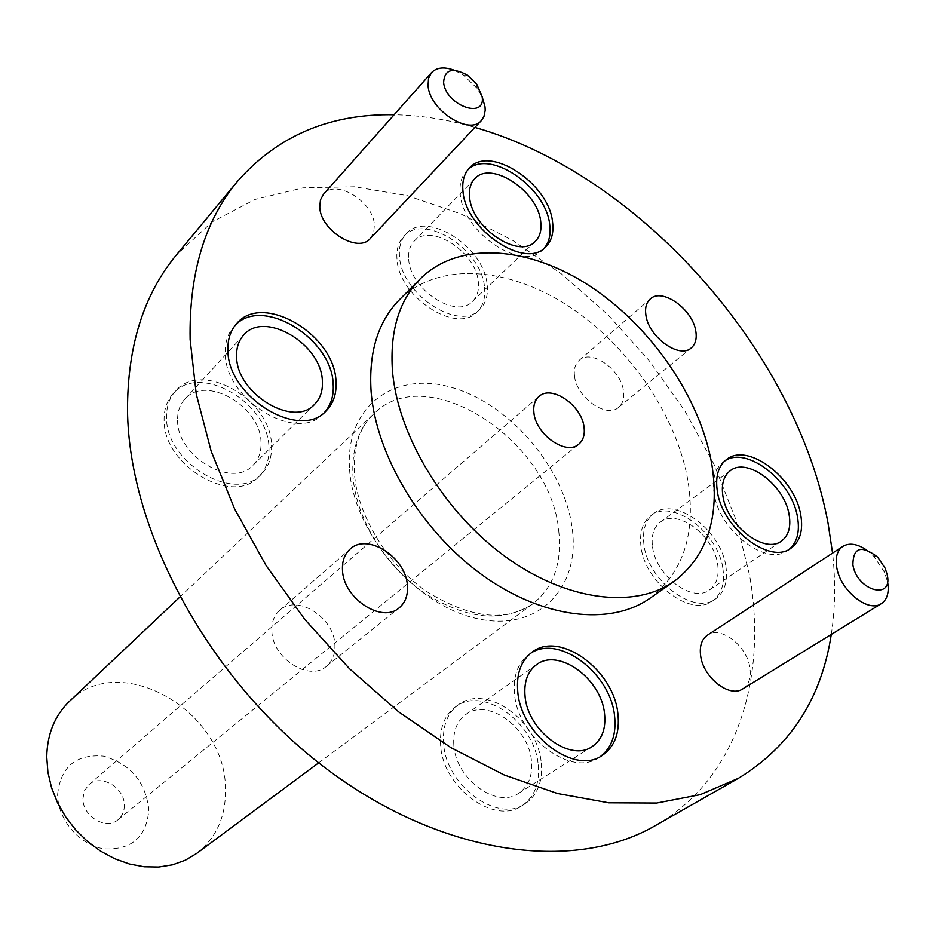 <?xml version="1.0" encoding="UTF-8"?>
<svg xmlns="http://www.w3.org/2000/svg" width="935" height="935" viewBox="0 0 935 935"><rect width="100%" height="100%" fill="white"/><g stroke="black" fill="none" stroke-linecap="round" stroke-linejoin="round"><path stroke-width="0.7" stroke-dasharray="4.67 3.51" d="M57.643 794.189C60.775 766.653 76.004 753.961 103.318 756.111C130.351 763.778 145.533 781.613 148.84 809.605C146.666 836.989 131.788 850.079 104.194 848.875C79.487 845.217 57.374 819.247 57.643 794.189M196.806 853.339C216.534 837.725 226.095 816.185 225.475 788.708C225.919 711.173 119.937 649.731 69.389 701.402M722.884 568.468C725.046 583.452 721.563 594.309 712.435 601.041C691.175 617.766 644.823 582.856 641.013 546.718C639.271 532.611 642.532 522.303 650.772 515.781C672.008 498.039 718.244 532.202 722.884 568.468M725.876 566.411C728.049 581.406 724.578 592.276 715.45 599.008C694.202 615.744 647.791 580.764 643.946 544.579C642.193 530.461 645.442 520.14 653.682 513.619C674.918 495.877 721.201 530.11 725.876 566.411M268.953 447.853C269.455 459.693 266.054 469.323 258.75 476.721C232.768 506.373 162.982 465.35 164.116 420.002C163.952 409.413 166.921 400.683 173.022 393.81C198.863 362.102 268.824 402.389 268.953 447.853M271.512 445.317C272.027 457.168 268.637 466.799 261.332 474.197C235.34 503.871 165.448 462.743 166.559 417.337C166.383 406.737 169.352 398.006 175.464 391.134C201.305 359.414 271.36 399.794 271.512 445.317M538.198 764.818C539.881 783.483 534.458 797.134 521.929 805.771C494.592 825.512 442.758 787.469 440.63 745.405C439.485 728.096 444.417 715.263 455.438 706.918C482.717 685.343 534.96 722.393 538.198 764.818M541.248 762.855C542.943 781.543 537.532 795.206 525.002 803.843C497.654 823.595 445.738 785.47 443.576 743.348C442.419 726.016 447.351 713.171 458.372 704.815C485.651 683.24 537.964 720.371 541.248 762.855M484.529 287.466C485.581 297.844 483.126 305.99 477.142 311.904C456.794 334.753 398.532 296.909 396.989 259.1C396.241 249.552 398.497 241.966 403.745 236.356C424.104 212.409 482.074 249.657 484.529 287.466M487.147 284.953C488.21 295.343 485.756 303.489 479.772 309.415C459.436 332.252 401.103 294.338 399.525 256.494C398.766 246.933 401.022 239.348 406.257 233.738C426.629 209.779 484.657 247.12 487.147 284.953M124.332 805.467C124.32 811.416 122.251 816.15 118.114 819.679C106.216 830.572 82.233 816.208 82.958 798.467L84.466 790.753L88.837 784.745C100.688 773.42 124.881 787.632 124.332 805.467M454.492 70.324L463.351 75.069L477.014 88.229L482.296 97.263M866.032 549.651L873.559 556.033L884.498 572.302L887.514 581.582M742.799 688.873C748.935 684.677 751.296 677.583 749.87 667.602C746.96 645.734 720.546 625.422 707.433 635.169M370.365 238.437L373.708 232.546L374.386 225.043C373.603 201.609 335.782 178.445 323.533 194.211M468.061 169.562L466.623 170.918C461.411 176.505 459.272 184.183 460.219 193.942C462.544 232.581 522.572 272.599 542.744 249.75L544.112 248.336M530.519 653.378L528.871 654.477C517.791 662.892 513.011 676.028 514.542 693.91C517.581 737.376 571.367 777.534 598.832 757.584L600.469 756.473M235.328 325.181L233.949 326.607C227.801 333.526 224.903 342.432 225.253 353.313C224.868 399.923 297.213 443.634 323.265 413.667L324.632 412.253M724.941 460.803L723.316 461.902C715.111 468.4 712.049 478.884 714.13 493.364C718.828 530.472 766.63 567.148 787.726 550.399L789.315 549.231M574.499 376.022C576.439 397.468 606.651 418.751 618.619 407.309C622.803 403.675 624.416 398.275 623.481 391.087C621.261 369.617 591.13 348.568 579.162 360.349C575.247 363.89 573.693 369.115 574.499 376.022M271.863 630.891C272.027 658.1 309.333 682.047 326.467 666.304C332.533 661.162 335.338 653.962 334.882 644.718C334.262 617.392 296.769 593.783 279.682 610.333C274.165 615.312 271.559 622.161 271.863 630.891M649.86 598.318C683.006 572.734 695.804 534.201 688.253 482.705C677.571 416.578 629.15 345.763 568.328 306.025C507.588 266.393 437.989 261.543 399.444 299.714M655.201 825.675C736.593 779.439 767.857 679.313 749.636 575.574L735.892 519.696L714.071 464.403L684.934 411.014L649.299 360.793L608.042 314.885L562.145 274.399L512.637 240.377L460.663 213.823L407.461 195.672L354.447 186.766L303.127 187.83L255.173 199.4L212.362 221.77L176.493 254.834M474.898 127.405C447.456 119.446 420.528 115.227 394.114 114.736M408.712 259.474C410.044 289.546 456.362 319.63 472.526 301.386C477.224 296.711 479.152 290.282 478.334 282.089C476.429 252.018 430.287 222.308 414.111 241.253C409.892 245.73 408.092 251.807 408.712 259.474M453.837 745.394C455.661 778.902 496.941 809.114 518.668 793.266C528.497 786.428 532.751 775.641 531.454 760.903C528.929 727.161 487.392 697.58 465.712 714.585C456.841 721.247 452.879 731.521 453.837 745.394M177.592 420.283C176.82 456.373 232.371 488.982 252.999 465.244C258.703 459.412 261.368 451.827 260.994 442.512C260.97 406.339 205.303 374.199 184.768 399.233C179.824 404.738 177.428 411.751 177.592 420.283M652.537 546.87C655.657 575.633 692.531 603.356 709.408 589.985C716.584 584.655 719.331 576.065 717.636 564.214C713.989 535.369 677.197 508.114 660.332 522.139C653.705 527.328 651.111 535.568 652.537 546.87M831.285 634.433C835.259 608.451 835.691 581.336 832.571 553.088M558.709 530.776C562.239 562.8 553.672 587.098 533.032 603.671C502.808 623.329 466.308 619.589 423.543 592.474C384.694 565.43 355.943 517.85 352.986 476.453C351.455 449.653 358.397 428.768 373.813 413.819C426.863 359.332 551.264 440.981 558.709 530.776M349.561 469.276C353.36 532.436 414.848 604.805 476.195 618.386C537.613 632.913 580.565 588.547 572.197 528.427C564.67 468.458 510.545 404.656 452.844 387.78C395.131 370.05 344.84 405.883 349.561 469.276M318.695 762.82L533.032 603.671C505.59 622.418 470.13 618.362 426.664 591.528C387.032 564.132 357.404 514.928 354.458 473.916C352.998 447.433 359.449 427.4 373.813 413.819L179.765 597.149M715.45 599.008L712.435 601.041M261.332 474.197L258.75 476.721M525.002 803.843L521.929 805.771M479.772 309.415L477.142 311.904M118.114 819.679L578.835 444.125M467.406 75.139L463.351 75.069M476.686 84.08L477.014 88.229M877.673 557.131L873.559 556.033M885.118 568.188L884.498 572.302M542.744 249.75L545.596 247.05M598.832 757.584L602.187 755.48M323.265 413.667L326.081 410.921M787.726 550.399L790.998 548.202M618.619 407.309L691.292 347.89M326.467 666.304L399.222 607.808M472.526 301.386L535.241 241.405M518.668 793.266L592.147 746.586M252.999 465.244L314.592 404.306M709.408 589.985L781.415 541.061M660.332 522.139L730.223 470.737M184.768 399.233L243.614 335.127M465.712 714.585L536.561 664.645M414.111 241.253L474.746 178.76M279.682 610.333L350.111 549.09M579.162 360.349L650.222 299.001M723.316 461.902L726.46 459.564M233.949 326.607L236.613 323.674M528.871 654.477L532.085 652.186M466.623 170.918L469.358 168.078M88.837 784.745L538.911 396.522M406.257 233.738L403.745 236.356M458.372 704.815L455.438 706.918M175.464 391.134L173.022 393.81M653.682 513.619L650.772 515.781"/><path stroke-width="1.4" d="M179.765 597.149L69.389 701.402C54.756 715.567 47.206 734.092 46.75 756.999L47.919 772.216L51.518 787.551L57.467 802.557L65.614 816.828L75.735 829.929L87.528 841.5L100.664 851.201L114.76 858.774L129.416 864.01L144.2 866.792L158.716 867.049L172.554 864.828L185.364 860.2L196.806 853.339L318.695 762.82M533.908 412.639C535.615 434.576 566.365 455.964 578.835 444.125C583.206 440.35 584.948 434.775 584.071 427.412C582.049 405.451 551.37 384.297 538.911 396.522C534.82 400.203 533.16 405.58 533.908 412.639M482.144 96.714L476.686 84.08L467.406 75.139C452.505 67.133 444.569 69.517 443.611 82.28C445.247 105.117 485.919 120.077 482.144 96.714M482.296 97.263L485.031 106.847L485.195 110.342L483.956 116.501L481.373 120.533C469.312 135.855 429.329 109.921 428.066 85.634L428.546 78.306L431.526 72.614C436.762 67.32 444.417 66.56 454.492 70.324M887.175 574.546L885.118 568.188L877.673 557.131C861.31 544.673 853.047 547.314 852.884 565.044C857.278 591.119 893.439 600.808 887.175 574.546M887.514 581.582L887.525 581.675C889.43 592.147 887.35 599.487 881.284 603.671C868.311 613.044 840.401 590.616 836.79 567.732C835.084 557.599 837.094 550.481 842.821 546.367C849.202 542.639 856.939 543.738 866.032 549.651M842.821 546.367L707.433 635.169C701.647 639.295 699.392 646.178 700.642 655.832C703.249 677.63 729.674 698.235 742.799 688.873L881.284 603.671M431.526 72.614L323.533 194.211L320.46 199.845L319.758 206.962C320.191 230.396 358.117 253.759 370.365 238.437L481.373 120.533M462.965 191.114C465.326 229.788 525.435 269.899 545.596 247.05C551.545 241.16 553.871 232.897 552.573 222.285C549.254 183.646 489.589 144.165 469.358 168.078C464.134 173.665 462.007 181.343 462.965 191.114M544.112 248.336C549.067 242.469 550.937 234.685 549.745 224.996C546.508 187.526 489.671 148.408 468.061 169.562M517.768 691.666C520.853 735.19 574.721 775.442 602.187 755.48C614.774 746.761 619.999 732.748 617.86 713.452C613.582 669.612 559.481 630.435 532.085 652.186C520.994 660.601 516.225 673.761 517.768 691.666M600.469 756.473C611.911 747.509 616.586 733.893 614.529 715.602C610.345 672.873 558.511 634 530.519 653.378M227.93 350.403C227.579 397.071 300.03 440.888 326.081 410.921C333.433 403.464 336.729 393.647 335.981 381.457C334.987 334.73 262.583 291.697 236.613 323.674C230.466 330.593 227.567 339.499 227.93 350.403M324.632 412.253C331.037 404.913 333.889 395.575 333.176 384.238C332.205 338.622 262.56 295.752 235.328 325.181M717.309 491.05C722.042 528.193 769.902 564.95 790.998 548.202C800.068 541.482 803.329 530.425 800.757 515.033C795.159 477.797 747.556 441.858 726.46 459.564C718.267 466.062 715.217 476.558 717.309 491.05M789.315 549.231C797.204 542.242 799.939 531.594 797.52 517.254C792.085 481.198 746.878 445.691 724.941 460.803M645.863 314.885C648.317 336.857 679.441 359.309 691.292 347.89C695.441 344.279 696.961 338.786 695.839 331.434C693.069 309.45 662.085 287.255 650.222 299.001C646.33 302.519 644.881 307.825 645.863 314.885M342.49 570.163C343.18 598.283 381.959 623.762 399.222 607.808C405.334 602.619 408.069 595.244 407.403 585.684C406.222 557.459 367.338 532.354 350.111 549.09C344.559 554.128 342.011 561.14 342.49 570.163M711.932 465.046C700.701 398.368 651.59 326.759 590.219 286.309C528.941 245.963 458.956 240.529 420.423 278.677C399.035 300.497 389.72 331.27 392.466 371.008C397.772 435.149 443.576 511.503 504.771 556.231C566.002 601.041 634.421 609.41 674.228 581.336C707.327 555.729 719.903 516.973 711.932 465.046M420.423 278.677L399.444 299.714C378.056 321.535 368.6 352.144 371.101 391.543C375.964 455.135 420.984 530.519 481.502 574.464C542.055 618.503 610.029 626.403 649.86 598.318L674.228 581.336M394.114 114.736C329.88 113.614 277.73 135.739 237.677 181.109L176.493 254.834C143.756 294.233 127.429 346.043 127.511 410.278C128.761 530.764 208.295 678.833 324.048 766.981C439.847 855.35 573.19 873.29 655.201 825.675L738.463 778.282C790.507 746.481 821.444 698.527 831.285 634.433M832.571 553.088L828.001 522.864C795.86 350.625 639.388 174.202 474.898 127.405M237.677 181.109C204.8 220.613 188.952 273.429 190.132 339.545L196.256 394.102L211.135 451.102L234.603 508.862L266.124 565.582L304.822 619.461L349.515 668.747L398.754 711.921L450.95 747.673L504.421 775.068L557.529 793.523L608.743 802.814L656.686 803.048L700.233 794.656L738.463 778.282M469.604 197.203C471.532 227.906 519.206 259.649 535.241 241.405C539.904 236.742 541.739 230.232 540.746 221.875C538.209 191.196 490.828 159.85 474.746 178.76C470.539 183.225 468.832 189.373 469.604 197.203M525.061 696.201C527.574 730.761 570.338 762.586 592.147 746.586C602.023 739.678 606.149 728.634 604.513 713.428C601.24 678.658 558.335 647.523 536.561 664.645C527.632 671.353 523.799 681.872 525.061 696.201M236.613 356.574C236.426 393.623 293.906 428.265 314.592 404.306C320.331 398.427 322.926 390.701 322.365 381.141C321.71 344.045 264.254 309.894 243.614 335.127C238.647 340.667 236.31 347.808 236.613 356.574M722.884 495.877C726.682 525.365 764.643 554.443 781.415 541.061C788.556 535.732 791.127 527.001 789.14 514.858C784.792 485.3 746.983 456.736 730.223 470.737C723.643 475.915 721.189 484.295 722.884 495.877"/></g></svg>
